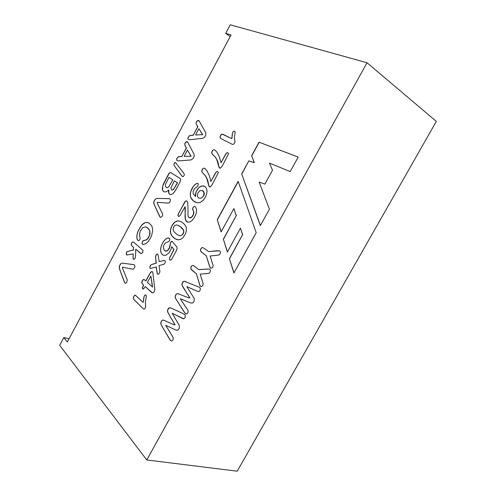 <?xml version="1.0" encoding="UTF-8"?>
<svg xmlns="http://www.w3.org/2000/svg" width="496" height="496" viewBox="0 0 496 496"><rect width="100%" height="100%" fill="white"/><g stroke="black" fill="none" stroke-linecap="round" stroke-linejoin="round"><path stroke-width="0.74" d="M145.768 280.953L150.53 272.366L151.621 271.579L152.743 272.031L154.864 289.273L154.591 290.861L153.717 292.268L153.022 292.795L151.59 292.404L145.21 286.539L143.741 288.833L142.693 288.895L142.383 287.754L143.499 285.095L141.738 282.813L142.017 281.176L143.294 279.521L144.138 279.521L145.917 281.003L150.307 272.936L151.41 271.771L152.309 271.659M143.065 289.094L142.538 287.804L143.648 285.144L142.154 283.52L141.906 282.081L142.891 280.023L144.007 279.471M152.377 292.838L145.21 286.539M152.588 287.091L150.865 276.08L147.417 282.46L152.588 287.091M164.263 191.946L163.06 190.96L162.496 189.546L162.886 185.554L168.919 173.743L169.954 172.726L170.971 172.738M169.905 194.469L168.863 193.242L168.857 190.049L166.086 191.809L164.238 191.94L162.917 190.898L162.273 188.908L163.091 184.574L168.776 173.674L169.818 172.651L170.878 172.689L179.974 178.405L180.73 179.347L179.986 182.113L175.361 190.625L173.16 193.459L171.132 194.568L169.607 194.314L168.528 192.299L168.714 189.98M177.494 182.795L174.369 180.842L171.132 187.339L171.027 188.84L171.635 189.832L172.651 190.073L173.65 189.354L177.494 182.795L174.394 180.829M172.695 179.713L168.969 177.351L165.459 184.506L165.416 186.347L166.278 187.395L167.512 187.631L168.807 186.725L172.844 179.812L168.993 177.351M142.16 243.778L143.387 244.528L146.159 243.462L148.341 241.378L150.362 238.309L151.677 235.34L152.613 230.863L152.477 228.104L151.695 225.767L148.874 222.958L147.064 222.444L145.08 222.692L141.732 225.122L138.638 229.933L137.491 232.736L136.815 236.387L137.094 239.047L138.303 240.696L139.419 240.213L140.238 238.719L139.481 234.999L140.058 231.514L142.724 227.652L145.229 226.889L147.014 227.571L149.184 229.797L149.755 231.254L149.674 234.738L148.304 237.813L146.202 239.853L142.947 240.907L142.067 242.835L142.34 244.094M174.22 165.664L182.41 176.595L183.328 176.564L184.245 175.193L184.363 174.418L183.706 173.228L175.851 162.862L174.927 162.595L174.046 163.73L174.102 165.503L182.106 176.285M185.69 146.915L186.155 148.347L181.902 156.29L177.884 157.083L176.762 158.776L176.731 160.382L178.275 160.94L190.91 159.948L193.093 158.615L194.178 156.476L194.116 154.436L187.724 142.178L186.428 141.738L184.772 143.803L184.735 144.894L186.242 147.932M197.079 125.643L197.563 127.038L193.285 135.036L189.181 135.96L188.052 137.671L188.034 139.258L189.615 139.754L202.157 138.378L203.62 137.938L204.743 136.933L205.834 134.782L205.753 132.767L199.113 120.9L197.78 120.503L196.106 122.605L196.081 123.684L197.65 126.629M143.369 300.669L143.226 302.331L142.767 302.12L135.433 295.25L134.044 295.976L133.319 297.947L133.957 299.658L143.22 308.76L144.2 309.07L145.099 308.394L145.644 307.136L145.396 301.903L146.401 296.081L145.849 294.99L144.888 295.188L144.125 296.286L143.226 302.331M231.936 136.964L231.88 138.502L231.328 138.434L222.313 134.187L220.745 135.216L220.019 137.187L220.875 138.564L232.289 144.317L233.455 144.336L235.023 142.203L234.391 137.535L235.191 132.004L234.472 131.161L233.356 131.601L232.543 132.798L231.88 138.502M367.034 62.744L230.256 24.8L225.717 33.331L231.055 34.912L67.351 342.011L63.829 337.509L59.681 345.303L146.76 459.959L367.034 62.744L436.319 121.384L237.212 471.2L146.76 459.959M259.024 142.172L298.214 157.065L290.203 171.573L269.483 163.116L272.515 170.246L264.883 184.128L259.11 182.032L269.421 209.207L260.35 225.643L241.688 173.953L248.831 160.859L254.206 162.632L251.633 155.725L259.024 142.172L298.201 157.089M221.104 231.917L217.26 219.66L238.154 181.344L256.196 232.661L233.914 273.017L229.4 258.633L242.581 234.682L240.442 228.203L227.36 251.999L223.343 239.184L236.22 215.673L233.864 208.58L221.104 231.917M217.068 255.235L210.106 256.004L213.206 265.726L212.449 267.753L210.701 268.206L209.572 266.42L206.299 255.812L200.961 251.633L200.502 250.387L200.744 249.066L201.86 247.733L202.988 247.609L208.556 251.553L219.561 250.802L220.453 251.887L220.131 253.902L219.083 254.95L217.068 255.235M193.638 265.67L198.679 269.619L208.388 268.987L209.498 269.148L210.261 269.929L210.223 271.901L209.002 273.333L200.179 274.145L203.137 283.817L202.833 285.436L201.835 286.49L200.682 286.477L199.851 285.398L196.428 273.86L190.979 269.092L190.786 267.778L191.506 266.092L192.473 265.453L193.638 265.67M197.148 291.208L186.8 286.57L194.246 298.487L194.147 301.215L192.764 302.988L190.799 302.982L180.222 298.722L187.953 310.335L188.17 311.835L187.686 313.026L186.818 313.819L185.814 313.863L184.562 312.561L175.751 298.766L175.175 297.147L175.621 295.108L176.464 294.01L177.81 293.632L188.554 297.792L189.72 297.823L182.057 285.299L182.373 282.726L184.14 281.207L199.776 287.401L200.434 289.05L199.659 291.096L198.574 291.611L197.148 291.208M163.823 320.193L173.817 324.713L174.952 324.793L167.778 312.288L167.654 309.882L169.303 307.787L171.356 308.159L183.855 313.974L185.2 315.078L185.157 317.651L183.638 318.841L172.217 313.261L179.354 325.643L179.23 328.408L177.866 330.144L175.956 330.063L165.689 325.32L173.11 337.404L173.135 339.518L171.969 340.895L170.99 340.901L169.781 339.531L161.064 324.632L160.785 322.877L161.243 321.47L162.533 320.149L163.823 320.193M218.99 155.899L221.018 162.731L226.35 153.221L227.596 152.563L228.637 153.611L222.301 165.962L220.311 168.225L219.089 167.481L216.709 159.408L215.134 156.972L212.096 153.89L211.68 152.756L212.66 150.35L213.602 149.736L214.669 149.854L216.802 151.968L218.99 155.899M209.3 175.547L210.856 181.505L216.151 172.056L217.384 171.424L218.395 172.515L212.09 184.803L210.118 187.035L208.928 186.248L206.646 178.021L204.898 175.231L202.157 172.317L201.754 171.157L202.734 168.752L203.67 168.163L204.705 168.311L206.789 170.506L209.3 175.547M198.059 188.455L199.981 186.763L202.709 185.895L205.177 186.732L206.497 188.474L207.024 190.917L206.689 193.843L205.462 197.03L203.304 200.229L199.981 202.573L197.241 202.783L193.39 200.936L190.768 197.458L190.241 194.32L190.557 192.064L193.359 186.273L196.162 183.706L197.768 183.384L198.363 184.01L197.582 186.415L194.562 188.523L193.186 191.245L193.149 193.62L195.498 196.515L196.05 191.853L198.679 187.798M188.003 210.031L188.021 215.803L188.852 217.403L189.739 217.831L191.84 216.888L193.347 214.477L193.583 211.563L192.628 208.717L193.397 206.999L194.637 206.355L195.486 206.857L196.614 209.746L196.261 213.106L194.426 217.384L191.654 220.962L188.852 222.276L186.961 221.848L185.312 219.22L184.996 206.751L180.098 215.636L178.752 216.43L177.971 215.537L178.374 213.708L185.485 201.178L186.893 200.967L187.792 202.703L188.003 210.031M180.587 221.39L183.477 223.33L185.535 225.717L186.322 227.782L186.391 230.652L185.492 233.759L183.173 237.516L180.699 239.413L178.126 239.866L175.007 238.663L171.833 235.842L170.655 233.281L170.5 230.057L171.765 225.978L174.642 222.264L177.599 220.887L180.587 221.39M169.378 247.913L170.512 242.544L172.1 241.261L176.725 246.816L177.208 248.087L176.502 250.468L171.684 259.247L170.785 260.084L169.948 259.991L169.452 259.166L169.595 257.901L173.848 249.451L171.746 246.655L170.829 249.736L168.832 253.109L165.738 255.322L163.438 255.31L161.981 254.274L160.828 252.055L160.592 249.091L161.361 245.638L163.172 241.992L165.366 239.351L167.357 238.148L168.888 238.049L169.824 238.886L169.644 240.492L168.578 241.8L166.259 242.414L164.877 243.555L163.835 245.253L163.289 247.802L164.381 250.406L166.185 251.081L167.939 250.139L169.688 247.163M156.941 271.814L156.128 266.966L150.964 268.355L150.207 268.299L149.854 267.505L150.108 266.172L151.075 264.777L156.097 263.165L155.539 256.581L156.407 254.609L157.319 254.002L157.976 254.367L159.197 261.69L164.002 260.456L164.87 260.586L165.323 261.423L165.112 262.781L164.095 264.201L159.036 265.552L159.948 271.882L158.67 274.17L157.796 274.319L157.244 273.55L156.339 267.493M132.525 269.179L122.481 267.177L122.357 267.859L127.261 279.942L126.722 282.336L125.891 283.179L124.918 283.228L119.418 268.609L119.282 266.817L119.871 265.038L120.931 263.612L122.276 263.109L133.957 264.703L134.788 265.31L134.807 267.096L133.672 268.968L132.525 269.179M140.461 253.233L135.768 249.197L135.47 257.263L134.9 258.627L133.87 259.42L133.077 258.472L133.188 253.902L126.697 255.012L126.288 253.332L127.243 251.559L133.325 250.015L133.424 247.194L131.769 245.749L131.285 244.664L131.483 243.369L132.506 242.042L133.784 242.259L142.991 250.381L142.674 252.644L141.124 253.611L135.768 249.197M167.121 203.056L157.22 202.287L157.102 202.957L162.663 214.012L162.657 215.233L161.956 216.647L160.251 217.428L153.983 203.999L153.785 202.294L154.368 200.527L155.471 199.039L156.885 198.406L169.582 198.673L170.506 199.869L169.93 201.903L168.869 202.969L167.121 203.056M225.717 33.331L230.181 36.561M63.829 337.509L69.056 338.818M260.425 225.506L241.688 173.953M241.831 174.028L248.831 160.859M248.973 160.94L254.206 162.632M254.349 162.713L251.633 155.725M251.77 155.806L259.16 142.253M221.185 231.768L217.26 219.66M217.409 219.728L238.229 181.555M234 272.862L229.4 258.633M229.555 258.695L242.581 234.682M242.73 234.751L240.442 228.203M227.447 251.85L223.343 239.184M223.491 239.252L236.22 215.673M236.369 215.748L233.864 208.58M210.843 268.262L210.471 268.045M210.62 268.107L210.292 267.865M210.44 267.927L210.124 267.66M210.13 267.48L209.851 267.146M210 267.208L209.715 266.817M209.87 266.879L209.572 266.42M209.721 266.476L209.417 265.943M209.566 266.005L206.299 255.812M206.448 255.874L205.79 255.397M205.939 255.459L201.649 252.284M201.804 252.346L201.295 251.999M201.444 252.055L200.961 251.633M201.109 251.695L200.719 251.243M200.868 251.305L200.564 250.827M200.713 250.889L200.502 250.387M200.651 250.449L200.508 249.947M200.657 250.003L200.595 249.507M200.744 249.562L200.744 249.066M200.892 249.128L200.973 248.632M201.122 248.694L201.233 248.254M201.382 248.316L201.531 247.957M209.467 251.484L208.556 251.553M209.616 251.546L217.012 250.747M217.161 250.809L217.527 250.703M217.676 250.765L218.011 250.672M199.572 269.57L198.679 269.619M199.727 269.632L206.999 269.024M207.148 269.086L207.508 268.993M207.657 269.055L207.979 268.981M200.83 286.533L200.452 286.31M200.607 286.366L200.279 286.13M200.427 286.186L200.117 285.919M200.13 285.727L199.851 285.398M200 285.454L199.721 285.057M199.876 285.113L199.584 284.648M199.733 284.704L199.435 284.165M199.584 284.22L196.428 273.86M196.583 273.916L195.932 273.426M196.087 273.482L191.89 270.177M192.039 270.233L191.543 269.874M191.692 269.929L191.214 269.495M191.363 269.551L190.979 269.092M191.127 269.154L190.83 268.671M190.985 268.727L190.774 268.224M190.923 268.28L190.786 267.778M190.935 267.834L190.867 267.338M191.016 267.394L191.022 266.898M191.171 266.953L191.245 266.464M191.394 266.526L191.506 266.092M191.661 266.154L191.803 265.8M192.994 265.472L193.347 265.54M197.303 291.264L186.8 286.57M190.91 303.013L190.08 302.715M190.235 302.765L180.222 298.722M185.919 313.881L185.368 313.571M185.523 313.621L185.008 313.174M185.163 313.224L184.562 312.561M184.717 312.61L176.167 299.454M176.316 299.51L175.751 298.766M175.906 298.815L175.466 298.239M175.621 298.288L175.28 297.724M175.435 297.78L175.175 297.147M175.33 297.203L175.169 296.509M175.324 296.565L175.311 295.827M175.466 295.883L175.621 295.108M175.776 295.157L176.024 294.463M176.179 294.512L176.464 294.01M176.619 294.06L176.929 293.75M178.405 293.793L178.92 293.967M189.72 297.823L188.554 297.792M189.875 297.873L182.912 287.004M183.067 287.06L182.509 286.31M182.658 286.359L182.23 285.795M182.385 285.845L182.057 285.299M182.206 285.349L181.958 284.729M182.113 284.785L181.951 284.096M182.1 284.146L182.088 283.421M182.237 283.476L182.373 282.726M182.528 282.782L182.708 282.168M182.857 282.224L183.036 281.759M183.191 281.815L183.384 281.48M185.12 281.337L185.541 281.461M174.952 324.793L173.817 324.713M175.107 324.837L168.429 313.546M168.584 313.59L168.039 312.821M168.194 312.871L167.778 312.288M167.933 312.337L167.611 311.779M167.766 311.829L167.518 311.203M167.673 311.252L167.518 310.558M167.673 310.608L167.654 309.882M167.809 309.932L167.946 309.182M168.101 309.231L168.274 308.636M168.429 308.686L168.603 308.233M168.758 308.283L168.944 307.954M170.227 307.787L170.612 307.867M183.105 318.711L182.255 318.376M182.416 318.426L172.217 313.261M176.545 330.274L175.956 330.063M176.111 330.107L175.255 329.766M175.41 329.809L165.689 325.32M171.126 340.932L170.556 340.585M170.717 340.628L170.215 340.169M170.37 340.213L169.781 339.531M169.936 339.574L161.727 325.903M161.882 325.953L161.336 325.184M161.491 325.233L161.064 324.632M161.219 324.682L160.884 324.111M161.045 324.155L160.791 323.522M160.946 323.572L160.785 322.877M160.946 322.927L160.933 322.195M161.088 322.239L161.243 321.47M161.398 321.52L161.646 320.831M161.801 320.881L162.074 320.391M163.134 320.087L163.544 320.106M225.407 154.622L221.018 162.731M225.55 154.702L225.705 154.107M225.847 154.182L226.027 153.617M226.17 153.692L226.35 153.221M226.486 153.301L226.66 152.917M219.567 168.088L219.251 167.803M219.387 167.877L219.089 167.481M219.232 167.555L218.947 167.059M219.089 167.133L218.823 166.526M218.965 166.6L218.321 164.04M218.463 164.114L218.166 163.339M218.302 163.413L217.967 162.607M218.104 162.682L217.725 161.845M217.868 161.919L217.446 161.045M217.589 161.126L217.112 160.233M217.254 160.307L216.709 159.408M216.851 159.483L216.237 158.571M216.374 158.646L215.686 157.722M215.828 157.796L215.376 157.288M215.512 157.362L215.134 156.972M215.27 157.046L214.904 156.699M215.047 156.773L214.7 156.469M214.836 156.544L214.495 156.259M214.632 156.339L214.26 156.035M214.402 156.116L213.094 154.975M213.23 155.056L212.846 154.746M212.989 154.82L212.641 154.541M212.778 154.616L212.4 154.281M212.542 154.361L212.096 153.89M212.232 153.971L211.873 153.506M212.015 153.586L211.736 153.128M211.873 153.208L211.68 152.756M211.823 152.83L211.699 152.371M211.835 152.446L211.78 151.968M211.916 152.043L211.928 151.54M212.065 151.621L212.139 151.094M212.282 151.168L212.387 150.691M212.53 150.765L212.66 150.35M212.796 150.424L212.951 150.077M214.439 149.804L214.805 149.928M215.221 173.439L210.856 181.505M215.363 173.513L215.512 172.924M215.655 172.999L215.834 172.441M215.977 172.515L216.151 172.056M216.293 172.131L216.461 171.759M209.393 186.868L209.076 186.577M209.225 186.651L208.928 186.248M209.07 186.322L208.791 185.814M208.934 185.888L208.673 185.281M208.816 185.349L208.196 182.751M208.339 182.819L208.047 182.038M208.19 182.106L207.855 181.294M207.998 181.362L207.626 180.513M207.768 180.587L207.359 179.701M207.502 179.775L207.037 178.864M207.179 178.938L206.646 178.021M206.789 178.095L206.187 177.165M206.33 177.239L205.654 176.291M205.797 176.365L205.35 175.838M205.493 175.913L205.115 175.516M205.257 175.59L204.898 175.231M205.04 175.305L204.693 174.995M204.836 175.063L204.495 174.778M204.637 174.852L204.265 174.549M204.408 174.617L203.131 173.439M203.267 173.513L202.889 173.197M203.031 173.271L202.684 172.986M202.827 173.054L202.455 172.72M202.597 172.794L202.157 172.317M202.3 172.385L201.94 171.92M202.083 171.994L201.81 171.535M201.946 171.61L201.754 171.157M201.897 171.225L201.773 170.767M201.915 170.841L201.86 170.364M202.002 170.432L202.008 169.936M202.145 170.01L202.219 169.489M202.362 169.564L202.467 169.086M202.61 169.161L202.734 168.752M202.876 168.826L203.025 168.485M198.822 187.866L199.324 187.234M199.466 187.302L199.981 186.763M200.13 186.837L200.663 186.391M200.806 186.459L201.351 186.118M201.494 186.192L202.027 185.957M202.17 186.025L202.709 185.895M202.852 185.969L203.372 185.944M203.515 186.012L203.999 186.093M204.141 186.167L204.637 186.378M195.418 202.207L194.389 201.649M194.531 201.717L193.39 200.936M193.533 201.004L192.522 200.161M192.671 200.229L191.803 199.318M191.946 199.386L191.214 198.412M191.357 198.481L190.768 197.458M190.91 197.526L190.458 196.459M190.607 196.528L190.284 195.405M190.427 195.474L190.241 194.32M190.383 194.389L190.334 193.211M190.476 193.279L190.557 192.064M190.7 192.138L190.91 190.892M191.053 190.966L191.382 189.695M191.524 189.77L191.989 188.461M192.132 188.536L192.665 187.29M192.808 187.358L193.359 186.273M193.502 186.341L194.079 185.405M194.221 185.473L194.81 184.673M194.953 184.748L195.505 184.115M195.647 184.183L196.162 183.706M196.304 183.78L196.782 183.458M196.924 183.526L197.321 183.346M195.412 195.579L195.498 196.515M195.554 195.647L195.424 194.649M195.567 194.717L195.536 193.713M195.678 193.787L195.74 192.783M195.883 192.851L196.05 191.853M196.193 191.921L196.459 190.917M196.602 190.985L196.955 190.005M197.098 190.073L197.482 189.193M197.625 189.261L198.202 188.53M198.933 198.208L201.494 198.028L203.583 195.709L203.961 192.529L202.318 190.563L199.931 190.619L197.885 192.925L197.377 196.267L198.784 198.133M203.571 196.087L203.583 195.709M203.726 195.784L203.738 195.356M203.887 195.43L203.868 195.002M204.011 195.077L203.968 194.649M204.11 194.723L204.042 194.296M204.185 194.37L204.079 193.942M204.228 194.01L204.092 193.589M204.24 193.657L204.079 193.229M204.222 193.297L204.036 192.87M204.178 192.938L203.961 192.529M204.104 192.597L203.856 192.206M203.999 192.281L203.726 191.909M203.868 191.977L203.565 191.63M203.707 191.704L203.372 191.375M203.515 191.444L203.149 191.14M203.292 191.208L202.895 190.923M203.044 190.991L202.616 190.724M202.759 190.799L202.318 190.563M189.739 217.831L189.267 217.688M189.887 217.893L190.253 217.812M190.396 217.874L190.786 217.645M190.935 217.707L191.313 217.335M191.462 217.403L191.84 216.888M191.983 216.957L192.324 216.343M192.467 216.411L192.758 215.704M192.901 215.766L193.347 214.477M193.49 214.545L193.682 213.001M193.831 213.069L193.583 211.563M193.725 211.631L193.49 211.302M193.632 211.37L193.297 210.887M193.44 210.955L193.012 210.335M193.155 210.397L192.783 209.771M192.932 209.839L192.653 209.244M192.795 209.306L192.628 208.717M192.777 208.785L192.764 208.134M192.907 208.202L193.056 207.502M193.198 207.57L193.397 206.999M193.545 207.068L193.787 206.634M187.562 222.134L186.961 221.848M187.11 221.91L186.248 221.228M186.397 221.29L185.678 220.342M185.826 220.404L185.312 219.22M185.454 219.288L185.089 218.073M185.237 218.141L184.989 217M185.138 217.062L184.996 215.915M185.144 215.977L185.051 214.402M185.194 214.47L185.219 210.298M185.368 210.36L185.219 208.717M185.361 208.785L185.157 207.768M185.299 207.836L185.107 207.353M185.25 207.421L185.033 206.919M178.752 216.43L178.368 216.256M178.517 216.318L178.114 215.952M178.256 216.02L177.971 215.537M178.114 215.605L177.946 215.01M178.089 215.078L178.076 214.402M178.225 214.47L178.374 213.708M178.517 213.776L184.493 202.374M184.636 202.436L184.971 201.667M185.12 201.729L185.485 201.178M185.628 201.246L186.012 200.899M186.155 200.967L186.484 200.83M176.669 239.512L175.832 239.14M175.981 239.202L175.007 238.663M175.156 238.719L174.152 238.061M174.195 238.043L173.6 237.627M173.743 237.683L173.178 237.268M173.327 237.33L172.794 236.914M172.943 236.976L172.441 236.555M172.589 236.617L172.118 236.201M172.267 236.263L171.833 235.842M171.976 235.904L171.566 235.47M171.715 235.532L171.331 235.079M171.48 235.141L171.126 234.67M171.275 234.732L170.946 234.242M171.095 234.304L170.791 233.79M170.94 233.852L170.655 233.281M170.804 233.343L170.531 232.661M170.68 232.723L170.457 232.029M170.599 232.091L170.426 231.384M170.568 231.446L170.438 230.733M170.587 230.789L170.5 230.057M170.643 230.119L170.605 229.369M170.748 229.431L170.748 228.681M170.897 228.743L170.94 228.005M171.083 228.061L171.17 227.329M171.318 227.391L171.442 226.653M171.591 226.715L171.765 225.978M171.907 226.04L172.149 225.265M172.292 225.327L172.589 224.545M172.738 224.607L173.061 223.888M173.209 223.95L173.557 223.293M173.705 223.355L174.084 222.754M174.232 222.816L174.642 222.264M174.784 222.326L175.224 221.836M175.367 221.898L175.813 221.483M175.956 221.551L176.402 221.21M176.545 221.272L176.998 221.011M177.14 221.073L177.599 220.887M177.748 220.949L178.213 220.838M180.662 226.982L178.101 225.37L176.421 224.93L174.803 225.488L173.662 226.994L173.073 228.873L173.346 230.566L174.611 232.401L176.818 234.261L179.075 235.532L180.662 235.743L182.013 235.073L183.241 233.25L183.669 231.44L183.253 229.803L180.16 226.61M180.308 226.678L179.788 226.35M179.93 226.412L179.422 226.108M179.571 226.17L179.075 225.891M179.223 225.953L178.74 225.692M178.882 225.761L178.411 225.525M178.56 225.587L178.101 225.37M182.571 234.689L182.621 234.36M182.77 234.422L182.813 234.062M182.962 234.124L182.999 233.734M183.148 233.796L183.241 233.25M183.384 233.312L183.427 232.779M183.57 232.841L183.557 232.32M183.706 232.382L183.638 231.874M183.787 231.936L183.669 231.44M183.811 231.502L183.644 231.018M183.787 231.08L183.563 230.603M183.712 230.665L183.433 230.2M183.582 230.262L183.253 229.803M183.396 229.871L183.024 229.412M183.173 229.474L182.751 229.009M182.894 229.078L182.429 228.613M182.571 228.675L182.057 228.21M182.206 228.272L181.641 227.807M181.784 227.869L181.176 227.397M181.319 227.459L180.804 227.044M169.837 247.225L169.83 246.574M169.979 246.63L169.917 245.898M170.066 245.96L170.109 244.007M170.258 244.063L170.271 243.17M170.419 243.226L170.512 242.544M170.655 242.6L170.841 242.036M170.99 242.091L171.232 241.639M171.38 241.701L171.684 241.366M170.054 260.003L169.607 259.619M169.756 259.681L169.452 259.166M169.601 259.222L169.446 258.583M169.595 258.639L169.595 257.901M169.744 257.963L169.911 257.133M170.06 257.195L170.066 256.829M170.215 256.885L173.408 250.666M173.557 250.722L173.848 249.451M173.997 249.513L171.746 246.655M163.506 255.328L162.756 254.95M162.905 255.012L161.981 254.274M162.13 254.33L161.299 253.276M161.442 253.332L160.828 252.055M160.971 252.111L160.58 250.647M160.729 250.703L160.592 249.091M160.741 249.153L160.853 247.386M161.002 247.448L161.361 245.638M161.51 245.694L162.124 243.858M162.273 243.914L163.172 241.992M163.32 242.054L164.263 240.467M164.412 240.523L165.366 239.351M165.515 239.407L166.414 238.588M166.563 238.65L167.357 238.148M167.505 238.21L168.2 238.006M168.349 238.068L168.888 238.049M169.037 238.111L169.421 238.26M165.559 251.05L164.957 250.821M165.707 251.106L166.185 251.081M166.334 251.137L166.799 250.933M166.941 250.988L167.381 250.616M167.53 250.672L167.939 250.139M168.088 250.195L168.454 249.538M168.603 249.593L168.919 248.818M169.068 248.874L169.527 247.975M156.488 267.549L156.128 266.966M150.331 268.336L150.015 268.119M150.164 268.169L149.897 267.852M150.046 267.902L149.854 267.505M150.003 267.561L149.873 267.077M150.021 267.133L149.959 266.631M150.108 266.687L150.108 266.172M150.257 266.228L150.331 265.707M150.48 265.763L150.561 265.329M150.71 265.385L150.809 265.019M152.557 264.232L156.097 263.165M156.246 263.221L156.141 262.626M156.29 262.682L155.589 258.038M155.738 258.094L155.546 257.474M155.694 257.529L155.527 256.99M155.676 257.046L155.539 256.581M155.688 256.637L155.595 256.203M155.744 256.258L155.713 255.812M155.862 255.868L155.887 255.409M156.035 255.465L156.135 254.981M156.277 255.037L156.407 254.609M156.556 254.665L156.705 254.324M163.401 260.586L159.197 261.69M163.55 260.642L164.002 260.456M164.151 260.512L164.492 260.456M157.908 274.35L157.585 274.17M157.393 273.606L157.17 273.265M157.319 273.321L157.102 272.924M157.251 272.98L157.04 272.527M157.189 272.583L157.089 271.864M124.477 282.329L119.765 269.638M119.914 269.688L119.641 269.291M119.79 269.347L119.524 268.95M119.672 268.999L119.418 268.609M119.567 268.658L119.338 268.268M119.486 268.317L119.282 267.927M119.431 267.976L119.245 267.573M119.393 267.629L119.245 267.208M119.393 267.257L119.282 266.817M119.431 266.867L119.356 266.395M119.505 266.445L119.474 265.961M119.623 266.011L119.648 265.509M119.796 265.558L119.871 265.038M120.02 265.087L120.131 264.579M120.28 264.628L120.392 264.188M120.54 264.238L120.658 263.866M120.807 263.922L120.931 263.612M123.851 263.32L133.362 264.604M133.567 259.358L133.213 259.03M133.356 259.086L133.077 258.472M133.219 258.528L133.027 257.629M133.176 257.678L133.052 256.655M133.201 256.711L133.188 253.902M126.84 255.068L126.492 254.789M126.635 254.839L126.331 254.491M126.48 254.547L126.251 254.144M126.393 254.2L126.232 253.747M126.381 253.803L126.288 253.332M126.437 253.388L126.406 252.904M126.554 252.96L126.598 252.464M126.74 252.52L126.815 252.073M126.957 252.129L127.026 251.776M128.817 251.081L133.002 250.195M133.474 250.071L133.424 247.194M133.567 247.25L133.195 246.983M133.337 247.039L131.769 245.749M131.911 245.805L131.514 245.439M131.663 245.495L131.353 245.074M131.502 245.129L131.285 244.664M131.428 244.72L131.285 244.212M131.434 244.268L131.353 243.784M131.502 243.84L131.483 243.369M131.626 243.424L131.676 242.959M131.824 243.015L131.936 242.556M132.085 242.612L132.215 242.253M141.143 253.611L140.783 253.468M140.932 253.524L140.61 253.289M159.737 216.647L154.38 204.953M154.523 205.015L154.237 204.631M154.38 204.699L154.101 204.315M154.244 204.377L153.983 203.999M154.126 204.061L153.89 203.682M154.033 203.744L153.816 203.36M153.958 203.422L153.766 203.031M153.909 203.093L153.76 202.678M153.903 202.74L153.785 202.294M153.927 202.362L153.853 201.884M153.996 201.946L153.971 201.457M154.113 201.519L154.144 201.004M154.287 201.066L154.368 200.527M154.51 200.589L154.634 200.055M154.777 200.117L154.907 199.652M155.05 199.714L155.186 199.311M155.322 199.38L155.471 199.039M158.565 198.468L168.783 198.611M232.016 138.582L231.328 138.434M231.471 138.514L223.064 134.354M223.2 134.435L222.809 134.255M222.946 134.335L222.561 134.199M222.698 134.28L222.313 134.187M222.456 134.267L222.047 134.224M222.183 134.304L221.83 134.292M221.966 134.373L221.594 134.404M221.737 134.484L221.359 134.559M221.501 134.639L221.148 134.738M221.284 134.819L220.949 134.949M221.086 135.03L220.745 135.216M220.881 135.296L220.565 135.489M220.701 135.569L220.317 135.947M220.46 136.022L220.081 136.592M220.224 136.673L220.019 137.187M220.156 137.268L220.131 137.714M220.267 137.795L220.422 138.173M220.559 138.254L220.987 138.62M234.447 131.242L234.137 131.186M234.273 131.273L233.945 131.248M234.081 131.335L233.752 131.341M233.889 131.421L233.542 131.465M233.678 131.545L233.356 131.601M232.891 132.413L232.543 132.798M232.68 132.878L232.333 133.523M232.475 133.604L232.165 134.466M232.302 134.546L232.035 135.575M232.178 135.656L232.078 137.045M135.557 295.294L135.203 295.219M135.352 295.269L135.017 295.244M135.166 295.294L134.813 295.306M134.962 295.356L134.602 295.418M134.757 295.467L134.416 295.56M134.565 295.61L134.236 295.74M134.385 295.79L134.044 295.976M134.193 296.025L133.877 296.23M134.032 296.279L133.641 296.664M133.796 296.713L133.405 297.315M133.56 297.364L133.319 297.947M133.467 297.997L133.381 298.549M133.529 298.592L133.598 299.119M133.746 299.169L133.957 299.658M134.422 300.03L143.22 308.76M145.719 294.984L145.402 294.953M145.551 295.002L145.235 295.002M145.384 295.052L145.049 295.089M145.198 295.139L144.888 295.188M144.485 295.883L144.125 296.286M144.28 296.335L143.908 297.03M144.063 297.079L143.71 298.009M143.859 298.059L143.53 299.187M143.685 299.237L143.518 300.719M197.786 126.703L197.563 127.038M197.699 127.119L193.285 135.036M193.421 135.11L193 135.216M193.142 135.29L191.282 135.383M191.419 135.464L190.762 135.458M190.898 135.532L190.365 135.526M190.501 135.6L190.111 135.569M190.247 135.644L189.906 135.619M190.042 135.693L189.677 135.687M189.813 135.761L189.491 135.768M189.627 135.842L189.317 135.861M188.554 136.939L188.232 137.212M188.368 137.293L188.052 137.671M188.189 137.745L187.947 138.111M188.083 138.192L187.916 138.539M188.052 138.62L187.947 138.942M198.747 120.516L198.381 120.373M198.518 120.454L198.096 120.392M198.233 120.472L197.78 120.503M197.916 120.584L197.427 120.714M197.563 120.795L197.092 120.993M197.228 121.074L196.794 121.315M196.931 121.396L196.534 121.694M196.67 121.768L196.28 122.159M196.416 122.239L196.106 122.605M196.373 124.136L196.447 124.521M196.583 124.595L196.707 125.004M202.604 134.596L198.89 128.755L195.554 134.986L202.746 134.67L198.89 128.755M202.746 134.67L195.554 134.986M196.844 125.085L197.216 125.724M186.384 148.006L186.155 148.347M186.298 148.422L181.902 156.29M182.044 156.364L181.629 156.463M181.765 156.538L179.943 156.575M180.085 156.649L179.434 156.631M179.571 156.705L179.044 156.686M179.18 156.755L178.796 156.724M178.938 156.792L178.591 156.761M178.734 156.835L178.368 156.823M178.504 156.897L178.188 156.897M177.264 158.044L176.942 158.323M177.078 158.391L176.762 158.776M176.905 158.85L176.657 159.222M176.793 159.29L176.619 159.656M176.762 159.724L176.65 160.059M187.339 141.757L187.011 141.62M187.147 141.701L186.732 141.633M186.868 141.707L186.428 141.738M186.564 141.813L186.081 141.937M186.217 142.011L185.746 142.203M185.882 142.278L185.454 142.519M185.597 142.594L185.194 142.891M185.33 142.966L184.946 143.356M185.082 143.437L184.772 143.803M184.878 144.968L184.884 145.278M185.02 145.353L185.082 145.756M185.225 145.83L185.337 146.252M191.022 156.172L187.445 150.133L184.128 156.321L191.165 156.246L187.445 150.133M191.165 156.246L184.128 156.321M185.473 146.326L185.833 146.99M175.448 162.583L175.119 162.521M175.255 162.595L174.927 162.595M175.069 162.669L174.741 162.731M174.883 162.806L174.549 162.936M174.685 163.004L174.356 163.19M174.499 163.258L174.17 163.5M142.488 244.15L142.842 244.404M148.434 222.766L147.727 222.543M147.876 222.605L147.064 222.444M147.207 222.506L146.314 222.45M146.456 222.512L145.619 222.549M145.762 222.611L145.08 222.692M145.223 222.754L144.324 222.977M144.466 223.039L143.654 223.38M143.803 223.442L142.991 223.876M143.133 223.938L142.34 224.465M142.482 224.527L141.732 225.122M141.875 225.184L141.131 225.854M141.273 225.909L140.535 226.684M140.678 226.74L139.953 227.577M140.095 227.639L139.345 228.619M139.488 228.681L138.638 229.933M138.787 229.989L137.993 231.359M138.136 231.415L137.491 232.736M137.634 232.798L137.132 234.05M137.28 234.106L136.908 235.247M137.051 235.414L136.815 236.387M136.958 236.449L136.834 237.41M136.977 237.466L136.927 238.316M137.07 238.371L137.094 239.047M137.243 239.103L137.336 239.667M137.479 239.723L137.615 240.157M147.014 227.571L146.103 227.106M147.163 227.633L148.137 228.458M148.285 228.513L149.184 229.797M149.327 229.853L149.755 231.254M149.904 231.31L149.922 232.984M150.071 233.039L149.674 234.738M149.823 234.794L149.023 236.511M149.166 236.573L148.304 237.813M148.453 237.869L147.641 238.7M147.789 238.762L146.946 239.376M147.089 239.432L146.202 239.853M146.351 239.909L145.396 240.169M145.539 240.231L144.485 240.337M144.634 240.399L144.026 240.399M144.169 240.455L143.592 240.51M143.735 240.566L143.257 240.653M143.4 240.709L142.947 240.907M143.096 240.963L142.65 241.298M142.792 241.354L142.358 241.812M142.507 241.868L142.166 242.321M142.309 242.377L142.067 242.835M142.216 242.891L142.067 243.35M142.216 243.406L142.309 243.834M171.821 189.931L172.794 189.9L173.805 188.926L177.351 182.726M166.408 187.469L166.823 187.631M166.544 187.525L166.96 187.662M170.066 184.648L172.844 179.812M152.439 287.041L150.865 276.08"/></g></svg>
